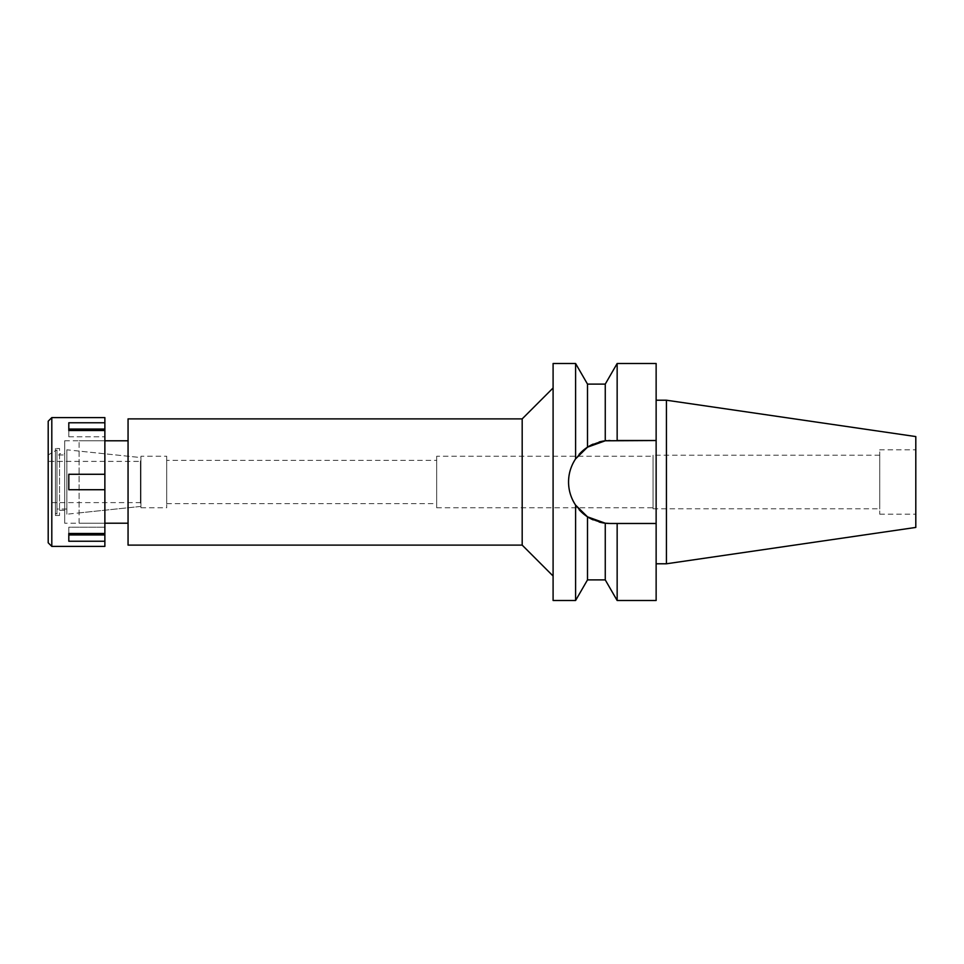 <?xml version="1.0" encoding="UTF-8"?>
<svg xmlns="http://www.w3.org/2000/svg" width="964" height="964" viewBox="0 0 964 964"><rect width="100%" height="100%" fill="white"/><g stroke="black" fill="none" stroke-linecap="round" stroke-linejoin="round"><path stroke-width="0.72" stroke-dasharray="4.82 3.62" d="M915.8 436.572L915.8 527.428M915.8 449.802L915.8 514.198L915.8 449.802L879.734 449.802L879.734 514.198L879.734 449.802M666.437 400.217L666.437 563.783M656.135 400.217L656.135 563.783L656.135 400.217M656.135 363.5L656.135 600.5M617.153 363.5L617.153 440.524L610.031 440.524L656.135 440.524L610.031 440.524A41.476 41.476 0 0 0 568.555 482A41.476 41.476 0 0 0 610.031 523.476L614.767 523.476M605.259 384.106L605.259 440.801L610.031 440.524M605.259 579.894L605.259 523.199L610.031 523.476A41.476 41.476 0 0 1 608.441 523.44M606.85 523.356A41.476 41.476 0 0 1 605.031 523.175M599.15 522.018A41.476 41.476 0 0 1 593.185 519.897L599.174 522.03M579.207 509.751A41.476 41.476 0 0 1 575.592 505.124C566.217 489.543 566.217 474.119 575.592 458.876A41.476 41.476 0 0 1 579.123 454.345M571.7 497.834A41.476 41.476 0 0 1 569.338 490.025M569.338 473.975A41.476 41.476 0 0 1 571.7 466.166M593.185 444.103A41.476 41.476 0 0 1 599.15 441.982L587.498 447.176L587.498 384.106M606.85 440.644A41.476 41.476 0 0 1 608.441 440.56M617.153 600.5L617.153 523.476L610.031 523.476M656.135 523.476L617.153 523.476M575.592 363.5L575.592 458.876L579.207 454.249M580.027 453.357L583.642 450.007M587.498 579.894L587.498 516.825L583.015 513.475M579.123 509.655L575.592 505.124L575.592 600.5M605.259 523.199L603.283 522.922M553.095 600.5L553.095 363.5M553.095 387.974L553.095 576.026L553.095 387.974M522.187 418.882L522.187 545.118M128.055 545.118L128.055 418.882M128.055 440.789L128.055 523.211L128.055 440.789M79.108 523.211L79.108 440.789L79.108 523.211L104.871 523.211L104.871 440.789L79.108 440.789M79.108 451.092L79.108 512.908L79.108 451.092L140.937 457.587L140.937 506.413L140.937 457.587L66.853 449.802L66.853 514.198L66.853 449.802M79.108 512.908L140.937 506.413L140.937 457.587L140.937 506.413L66.853 514.198M140.937 456.237L140.937 507.763L140.937 456.237L166.7 456.237L166.7 507.763L166.7 456.237M140.937 507.763L166.7 507.763M166.7 460.358L166.7 503.642L166.7 460.358L436.668 460.358L436.668 503.642L436.668 460.358M166.7 503.642L436.668 503.642M436.668 456.237L436.668 507.763L436.668 456.237L653.05 456.237L653.05 507.763L653.05 456.237M436.668 507.763L653.05 507.763M653.05 455.213L653.05 508.787L653.05 455.213L879.734 455.213L879.734 508.787L879.734 455.213M653.05 508.787L879.734 508.787M879.734 514.198L915.8 514.198M140.937 460.876L140.937 503.124M140.419 503.124L140.419 460.876M140.419 461.394L140.419 502.606L140.419 461.394L48.2 461.394L48.2 502.606L140.419 502.606M48.2 502.606L48.2 461.394M56.96 449.899L56.96 514.101L56.96 449.899L48.2 454.948L48.2 509.052L48.2 454.948L48.2 509.052L48.2 454.948L55.418 450.791L55.418 513.21L55.418 450.791M56.96 514.101L55.418 513.21M56.96 454.948L56.96 509.052L56.96 454.948L66.853 454.948L66.853 509.052L66.853 454.948M66.853 509.052L56.96 509.052M104.871 417.605L104.871 474.276L68.806 474.276L68.806 489.724L104.871 489.724L68.806 489.724L68.806 474.276L68.806 489.724L104.871 489.724L104.871 546.395M104.871 489.724L104.871 474.276L68.806 474.276L104.871 474.276M64.684 440.789L104.871 440.789L104.871 523.211L64.684 523.211L64.684 440.789L64.684 523.211M104.871 534.948L68.806 534.948L68.806 527.212L68.806 533.502L68.806 527.212L104.871 527.212L68.806 527.212L68.806 533.502L104.871 533.502M104.871 541.238L68.806 541.238L68.806 533.502M51.803 546.395L51.803 417.605M104.871 429.052L68.806 429.052L68.806 436.788L68.806 422.762L104.871 422.762M104.871 430.498L68.806 430.498L68.806 436.788L104.871 436.788L68.806 436.788L68.806 430.498M48.2 542.792L48.2 421.208M55.418 448.513L55.418 515.487L55.418 448.513L59.539 448.513L59.539 515.487L59.539 448.513M55.418 515.487L59.539 515.487M59.539 453.658L59.539 510.342L59.539 453.658L64.684 453.658L64.684 510.342L64.684 453.658M59.539 510.342L64.684 510.342"/><path stroke-width="1.45" d="M666.437 400.217L666.437 563.783L915.8 527.428L915.8 436.572L666.437 400.217L656.135 400.217M666.437 563.783L656.135 563.783M614.767 523.476L610.031 523.476L617.153 523.476L617.153 600.5L656.135 600.5L656.135 363.5L617.153 363.5L617.153 440.524L656.135 440.524L605.259 440.801L605.259 384.106L617.153 363.5M608.441 523.44A41.476 41.476 0 0 1 606.85 523.356M605.031 523.175A41.476 41.476 0 0 1 599.15 522.018M569.338 490.025A41.476 41.476 0 0 1 568.555 482C568.567 490.266 570.917 497.978 575.592 505.124L587.498 516.825L593.185 519.897A41.476 41.476 0 0 1 579.207 509.751M617.153 600.5L605.259 579.894L605.259 523.199L587.498 516.825L587.498 579.894L575.592 600.5L575.592 505.124A41.476 41.476 0 0 1 571.7 497.834M571.7 466.166A41.476 41.476 0 0 1 575.592 458.876C570.905 466.034 568.567 473.734 568.555 482A41.476 41.476 0 0 1 569.338 473.975M579.123 454.345A41.476 41.476 0 0 1 593.185 444.103M605.031 440.825L599.15 441.982A41.476 41.476 0 0 1 606.85 440.644M608.441 440.56A41.476 41.476 0 0 1 610.031 440.524M617.153 523.476L656.135 523.476M605.259 523.199L610.031 523.476M579.207 454.249L580.027 453.357M583.642 450.007L587.45 447.212M583.015 513.475L579.123 509.655M603.283 522.922L599.174 522.03M605.259 384.106L587.498 384.106L587.498 447.176L575.592 458.876L575.592 363.5L553.095 363.5L553.095 600.5L575.592 600.5M605.259 440.801L587.498 447.176M553.095 387.974L522.187 418.882L128.055 418.882L128.055 545.118L522.187 545.118L522.187 418.882M553.095 576.026L522.187 545.118M128.055 440.789L104.871 440.789M128.055 523.211L104.871 523.211M51.803 546.395L104.871 546.395L104.871 417.605L51.803 417.605L51.803 546.395L48.2 542.792L48.2 421.208L51.803 417.605M104.871 533.502L68.806 533.502L68.806 541.238L104.871 541.238M68.806 533.502L68.806 534.948L104.871 534.948M104.871 474.276L68.806 474.276L68.806 489.724L104.871 489.724M104.871 429.052L68.806 429.052L68.806 430.498L104.871 430.498M68.806 430.498L68.806 422.762L104.871 422.762M587.498 384.106L575.592 363.5M605.259 579.894L587.498 579.894"/></g></svg>
